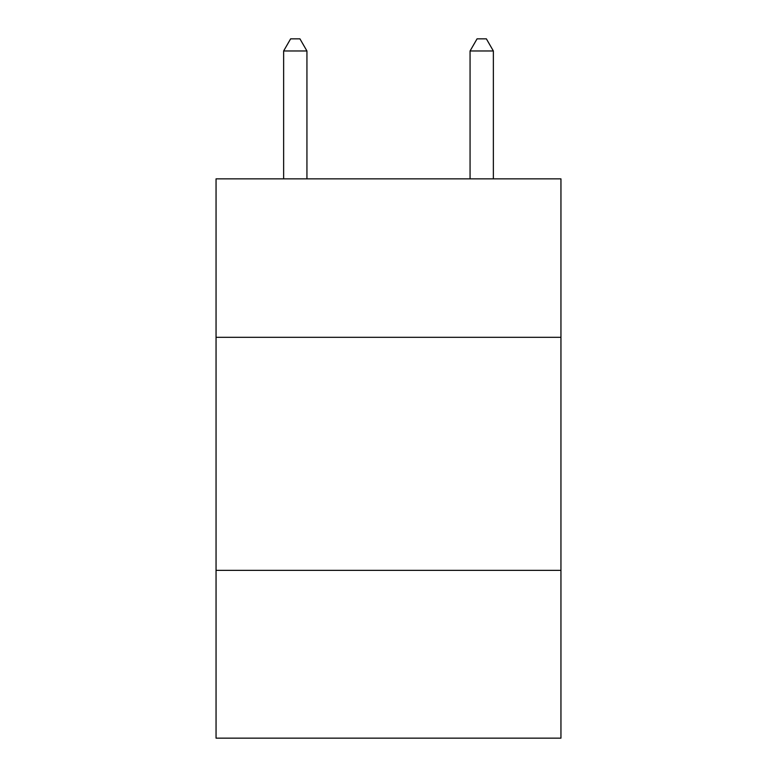 <?xml version="1.0" encoding="UTF-8"?>
<svg xmlns="http://www.w3.org/2000/svg" width="777" height="777" viewBox="0 0 777 777"><rect width="100%" height="100%" fill="white"/><g stroke="black" fill="none" stroke-linecap="round" stroke-linejoin="round"><path stroke-width="1.17" d="M560.945 337.325L560.945 178.856L216.055 178.856L216.055 337.325L560.945 337.325L560.945 738.15L216.055 738.15L216.055 337.325M560.945 570.367L216.055 570.367M306.934 178.856L306.934 50.971L283.634 50.971L283.634 178.856M283.634 50.971L290.627 38.85L299.941 38.85L306.934 50.971M493.366 178.856L493.366 50.971L470.066 50.971L470.066 178.856M470.066 50.971L477.059 38.85L486.373 38.85L493.366 50.971"/></g></svg>
